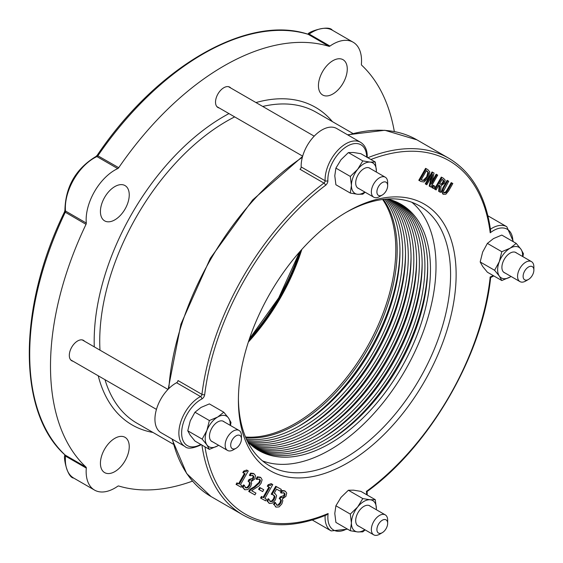 <?xml version="1.0" encoding="UTF-8"?>
<svg xmlns="http://www.w3.org/2000/svg" width="563" height="563" viewBox="0 0 563 563"><rect width="100%" height="100%" fill="white"/><g stroke="black" fill="none" stroke-linecap="round" stroke-linejoin="round"><path stroke-width="0.84" d="M280.423 499.254L281.451 500.549L280.719 503.069L278.868 505.187L277.031 505.293L275.434 502.632L274.195 504.807L276.088 507.108L279.093 506.911L281.845 503.892L282.844 500.718L282.211 499.057L285.898 496.397L286.722 493.118L285.335 491.203L282.478 490.859L281.233 493.033L284.231 492.928L285.047 494.004L284.561 495.933L282.964 497.565L280.888 497.277L279.917 498.973L280.465 499.282M274.195 504.807L276.088 507.108M273.498 504.413L274.744 502.238L275.518 502.682M274.744 502.238L275.434 502.632M276.334 504.891L278.868 505.187M278.171 504.786L280.029 502.675L280.761 500.148L279.727 498.853M280.888 497.277L280.198 496.876L279.227 498.579L279.917 498.973M280.198 496.876L283.872 495.531L284.35 493.603L283.541 492.526M282.478 490.859L281.781 490.457L280.543 492.632L281.233 493.033M281.781 490.457L284.646 490.802M431.462 184.066L434.052 173.073L432.75 172.341L425.945 184.27L426.803 184.748L432.665 174.467L429.872 186.452L430.899 187.029L437.704 175.1L436.846 174.621L431.462 184.066M425.945 184.27L425.255 183.869L432.053 171.947L434.052 173.073M432.053 171.947L432.75 172.341M429.872 186.452L429.175 186.05L431.335 176.803M432.11 181.307L436.149 174.227L437.704 175.1M436.149 174.227L436.846 174.621M421.082 181.56L424.08 181.969L428.344 177.76L429.801 171.954L427.866 169.625L426.29 168.752L419.484 180.674L421.082 181.56M427.127 171.025L428.549 172.757L427.394 177.204L424.256 180.477L421.187 179.815L426.423 170.631L427.197 171.068M421.891 180.202L424.256 180.477M423.566 180.076L426.698 176.81L427.852 172.355L428.549 172.757M427.852 172.355L426.43 170.624M426.29 168.752L425.593 168.351L418.795 180.273L419.484 180.674M425.593 168.351L427.169 169.224M435.192 189.414L434.495 189.013L441.301 177.092L443.778 178.485L441.99 177.486L435.192 189.414L436.114 189.928L438.816 185.178L439.872 185.769L439.358 191.73L440.555 192.398L441.047 185.832L444.481 183.137L445.178 180.09L443.271 178.189M441.301 177.092L441.99 177.486M441.293 183.981L442.757 182.328L443.222 180.498L443.911 180.899L443.447 182.729L441.983 184.382L439.569 183.855L441.983 184.382M443.222 180.498L442.349 179.484M439.569 183.855L442.131 179.372L443.095 179.907M443.046 179.879L443.911 180.899M439.358 191.73L438.661 191.329L439.175 185.382M433.784 185.628L432.483 187.908L433.594 188.528L434.896 186.247L433.095 185.227L434.896 186.247M433.095 185.227L431.793 187.507L432.483 187.908M447.641 190.484L445.995 192.687L444.123 192.933L443.419 191.258L448.739 181.244L447.817 180.73L443.574 188.169L442.166 192.173L443.377 194.298L445.854 194.228L448.584 190.963L452.828 183.517L451.913 183.01L447.641 190.484L446.952 190.09L451.216 182.609L452.828 183.517M443.454 192.546L445.305 192.286L446.952 190.09M443.377 194.298L441.469 191.772L442.884 187.768L447.128 180.329L448.739 181.244M447.128 180.329L447.817 180.73M451.216 182.609L451.913 183.01M237.642 483.23L236.756 484.792L241.098 487.213L241.991 485.644L240.408 484.764L248.29 470.95L247.368 470.436L245.911 471.857L244.307 471.548L243.505 472.955L245.123 473.856L239.261 484.131L236.953 482.829L239.261 484.131M243.505 472.955L242.815 472.554L243.61 471.154L246.671 470.035L248.29 470.95M246.671 470.035L247.368 470.436M240.415 484.757L241.991 485.644M236.953 482.829L236.059 484.391L236.756 484.792M238.571 483.73L244.419 473.462M243.61 471.154L244.307 471.548M244.912 489.761L242.322 487.065L243.561 484.891L244.258 485.285L243.019 487.459L244.912 489.761L247.91 489.564L250.669 486.545L251.661 483.371L251.035 481.71L254.722 479.05L255.539 475.77L254.159 473.856L251.295 473.511L250.056 475.686L253.054 475.58L253.864 476.657L253.385 478.585L251.788 480.218L249.712 479.929L248.74 481.625L249.289 481.935M242.322 487.065L243.019 487.459M250.056 475.686L249.367 475.285L250.605 473.11L253.47 473.455M250.605 473.11L251.295 473.511M248.74 481.625L248.051 481.231L249.015 479.528L252.696 478.184L253.174 476.256L252.358 475.186M249.015 479.528L249.712 479.929M249.247 481.907L250.275 483.202L249.543 485.721L247.692 487.84L245.827 487.924M245.158 487.544L246.995 487.438L248.846 485.327L249.585 482.801L248.55 481.513M246.995 487.438L247.692 487.84M245.799 487.91L244.258 485.285M243.561 484.891L244.342 485.334M259.712 479.289L260.451 480.513L259.789 482.688L254.912 487.178L250.662 489.669L249.416 491.844L254.912 494.898L255.926 493.125L251.548 490.69L258.853 486.059L261.07 483.251L262.119 479.782L260.859 477.586L258.009 477.213L256.763 479.395L259.74 479.303M256.763 479.395L256.066 479L257.319 476.812L260.205 477.206M257.319 476.812L258.009 477.213M251.562 490.683L255.926 493.125M250.662 489.669L249.965 489.268L248.726 491.443L249.416 491.844M249.965 489.268L254.223 486.777L259.1 482.287L259.754 480.119L259.022 478.888M262.661 491.598L263.723 489.733L260.352 487.861L259.29 489.726L262.661 491.598M259.29 489.726L258.593 489.324L259.656 487.459L263.723 489.733M259.656 487.459L260.352 487.861M262.14 496.862L261.246 498.424L265.588 500.838L266.482 499.275L264.906 498.396L272.781 484.581L271.859 484.067L270.402 485.482L268.797 485.179L268.002 486.58L269.614 487.481L263.758 497.755L261.443 496.46L263.758 497.755M268.002 486.58L267.305 486.186L268.108 484.778L271.169 483.666L272.781 484.581M271.169 483.666L271.859 484.067M264.913 498.389L266.482 499.275M261.443 496.46L260.556 498.023L261.246 498.424M263.062 497.354L268.917 487.094M268.108 484.778L268.797 485.179M273.899 495.187L274.955 496.707L274.202 499.198L272.323 501.443L270.507 501.661L268.875 499.085L267.636 501.26L269.473 503.428L272.513 503.139L275.406 499.888L276.602 495.672L275.082 493.568L274.223 493.209L276.553 489.12L280.297 491.196L281.324 489.395L275.743 486.277L271.232 494.18L273.942 495.208M269.811 501.26L271.626 501.042L273.505 498.797L274.265 496.306L273.21 494.786M274.265 496.306L274.955 496.707M271.626 501.042L272.323 501.443M269.473 503.428L266.939 500.859L268.185 498.684L268.959 499.135M268.185 498.684L268.875 499.085M266.939 500.859L267.636 501.26M281.324 489.395L276.433 486.678L271.929 494.581M275.743 486.277L276.433 486.678M347.265 211.716L347.265 211.716A153.952 88.884 120 0 0 238.402 400.265A153.952 88.884 120 0 0 347.265 463.117A153.952 88.884 120 0 0 456.129 274.568A153.952 88.884 120 0 0 347.265 211.716L347.265 211.716M99.989 350.158A179.449 103.606 -60 0 1 99.728 341.016A179.449 103.606 -60 0 1 234.665 116.893M262.717 106.456A179.449 103.606 -60 0 1 316.343 112.354L352.769 133.389M173.32 444.2L136.893 423.165A179.449 103.606 -60 0 1 104.971 379.673M129.244 446.649A20.381 11.767 -60 0 1 120.348 467.156A20.381 11.767 -60 0 1 104.648 472.617A20.381 11.767 -60 0 1 104.648 449.084A20.381 11.767 -60 0 1 125.028 437.317A20.381 11.767 -60 0 1 129.244 446.649M347.265 69.031A20.381 11.767 -60 0 1 338.37 89.538A20.381 11.767 -60 0 1 322.662 94.999A20.381 11.767 -60 0 1 322.662 71.466A20.381 11.767 -60 0 1 343.043 59.699A20.381 11.767 -60 0 1 347.265 69.031M129.244 194.904A20.381 11.767 -60 0 1 120.348 215.411A20.381 11.767 -60 0 1 104.648 220.872A20.381 11.767 -60 0 1 104.648 197.339A20.381 11.767 -60 0 1 125.028 185.572A20.381 11.767 -60 0 1 129.244 194.904M490.633 277.559L490.647 277.538C482.836 354.444 429.794 446.311 367.097 491.527L367.245 495.046M490.007 277.299L490.211 276.982A203.961 117.758 -60 0 1 366.407 491.429L366.576 491.091L366.407 491.429A27.453 15.855 -60 0 1 366.682 494.722M370.89 159.491A203.961 117.758 -60 0 1 490.211 232.786L490.626 230.605C485.848 196.234 471.921 172.13 448.838 158.28A205.924 118.892 120 0 0 367.843 157.724A1.963 1.288 68.1 0 1 367.963 157.802M202.068 445.143A1.963 1.288 171.9 0 1 201.934 445.08A1.963 1.133 -60 0 1 201.934 445.08A205.924 118.892 120 0 0 242.92 514.948C266.454 528.017 294.294 528.024 326.441 514.976L328.13 513.526A203.961 117.758 -60 0 1 204.988 446.832M367.238 157.556C367.456 150.377 365.239 145.289 360.587 142.305A29.417 16.981 120 0 0 337.533 150.602A29.417 16.981 120 0 0 325.097 180.751A1.963 1.133 -60 0 1 323.915 183.081A205.924 118.892 120 0 0 201.934 394.36L178.014 380.553A1.963 1.133 -60 0 1 176.585 382.734L200.505 396.542A29.417 16.981 120 0 0 180.617 422.391A29.417 16.981 120 0 0 184.96 446.508L161.039 432.694A29.417 16.981 -60 0 1 156.69 408.583A29.417 16.981 -60 0 1 176.585 382.734M327.87 180.688A1.963 1.175 -2 0 1 325.097 180.751L301.177 166.944A1.963 1.133 -60 0 1 299.995 169.273L323.915 183.081A1.963 0.95 -127 0 1 325.513 185.347A3.92 2.266 120 0 0 327.87 180.688A27.453 15.855 -60 0 1 346.738 146.479A27.453 15.855 -60 0 1 366.682 157.063M301.177 166.944A29.417 16.981 -60 0 1 313.612 136.788A29.417 16.981 -60 0 1 336.667 128.498L360.587 142.305M192.483 481.126A245.144 141.538 -60 0 1 118.716 486.003A1.963 1.133 120 0 0 117.73 486.249A40.571 23.421 -60 0 1 94.549 490.099A40.571 23.421 -60 0 1 86.294 468.099A1.963 1.133 120 0 0 86.019 467.128A245.144 141.538 -60 0 1 86.019 224.334A1.963 1.133 120 0 0 86.294 223.047A40.571 23.421 -60 0 1 117.73 168.59A1.963 1.133 120 0 0 118.716 167.704A245.144 141.538 -60 0 1 328.975 46.314A1.963 1.133 120 0 0 329.953 46.067A40.571 23.421 -60 0 1 353.135 42.218A40.571 23.421 -60 0 1 361.397 64.217A1.963 1.133 120 0 0 361.671 65.188A245.144 141.538 -60 0 1 394.325 131.517M376.9 191.906A7.615 4.391 -60 0 1 382.284 182.588A7.615 4.391 -60 0 1 387.661 185.691A7.615 4.391 -60 0 1 382.284 195.016A7.615 4.391 -60 0 1 376.9 191.906M387.661 185.691L387.661 182.489A11.534 6.657 120 0 0 385.275 177.211A11.534 6.657 120 0 0 376.387 180.301A11.534 6.657 120 0 0 371.355 191.906A11.534 6.657 120 0 0 373.741 197.184A11.534 6.657 120 0 0 379.511 196.614L382.284 195.016M376.9 529.572A7.615 4.391 -60 0 1 382.284 520.247A7.615 4.391 -60 0 1 387.661 523.358A7.615 4.391 -60 0 1 382.284 532.675A7.615 4.391 -60 0 1 376.9 529.572M387.661 523.358L387.661 520.156A11.534 6.657 120 0 0 385.275 514.871A11.534 6.657 120 0 0 376.387 517.96A11.534 6.657 120 0 0 371.355 529.572A11.534 6.657 120 0 0 373.741 534.85A11.534 6.657 120 0 0 379.511 534.28L382.284 532.675M523.111 276.327A7.615 4.391 -60 0 1 528.495 267.003A7.615 4.391 -60 0 1 533.872 270.106A7.615 4.391 -60 0 1 528.495 279.431A7.615 4.391 -60 0 1 523.111 276.327M533.872 270.106L533.872 266.904A11.534 6.657 120 0 0 531.486 261.626A11.534 6.657 120 0 0 522.598 264.716A11.534 6.657 120 0 0 517.566 276.327A11.534 6.657 120 0 0 519.952 281.606A11.534 6.657 120 0 0 525.722 281.036L528.495 279.431M228.965 113.599A183.369 105.872 120 0 0 94.183 341.016A183.369 105.872 120 0 0 94.281 346.871M98.229 375.781A183.369 105.872 120 0 0 152.981 432.454M332.43 121.643A183.369 105.872 120 0 0 255.975 102.557M73.035 361.235A11.767 6.791 -60 0 1 71.747 360.763A11.767 6.791 -60 0 1 71.747 347.174A11.767 6.791 -60 0 1 83.514 340.383A11.767 6.791 -60 0 1 84.563 341.255M219.246 107.99A11.767 6.791 -60 0 1 217.958 107.519A11.767 6.791 -60 0 1 217.958 93.93A11.767 6.791 -60 0 1 229.725 87.138A11.767 6.791 -60 0 1 230.781 88.011M345.872 212.532A150.032 86.618 -60 0 1 419.505 205.882A150.032 86.618 -60 0 1 442.504 326.104A150.032 86.618 -60 0 1 344.493 458.31A150.032 86.618 -60 0 1 269.48 465.742A150.032 86.618 -60 0 1 238.416 398.646M411.87 202.293A150.032 86.618 -60 0 1 425.853 324.344A150.032 86.618 -60 0 1 329.932 449.907A150.032 86.618 -60 0 1 262.555 460.928M230.689 445.15A7.615 4.391 -60 0 1 236.073 435.832A7.615 4.391 -60 0 1 241.45 438.936A7.615 4.391 -60 0 1 236.073 448.261A7.615 4.391 -60 0 1 230.689 445.15M241.45 438.936L241.45 435.734A11.534 6.657 120 0 0 239.064 430.456A11.534 6.657 120 0 0 230.176 433.545A11.534 6.657 120 0 0 225.144 445.15A11.534 6.657 120 0 0 227.529 450.435A11.534 6.657 120 0 0 233.293 449.865L236.073 448.261M382.622 199.485A142.186 82.092 -60 0 1 295.265 423.489A142.186 82.092 -60 0 1 245.496 437.001M383.375 199.393A142.186 82.092 -60 0 1 383.889 315.526A142.186 82.092 -60 0 1 296.652 424.284A142.186 82.092 -60 0 1 245.792 437.697M399.955 250.162A146.106 84.359 -60 0 1 298.045 426.67M384.825 199.225A142.186 82.092 -60 0 1 387.295 315.484A142.186 82.092 -60 0 1 299.425 425.888A142.186 82.092 -60 0 1 246.376 439.041M386.19 199.098A142.186 82.092 -60 0 1 390.694 315.4A142.186 82.092 -60 0 1 302.197 427.486A142.186 82.092 -60 0 1 246.946 440.287M405.501 253.364A146.106 84.359 -60 0 1 303.591 429.872M387.464 199.006A142.186 82.092 -60 0 1 394.093 315.266A142.186 82.092 -60 0 1 304.97 429.09A142.186 82.092 -60 0 1 247.502 441.434M389.061 199.372A142.186 82.092 -60 0 1 397.337 315.554A142.186 82.092 -60 0 1 307.743 430.688A142.186 82.092 -60 0 1 248.614 442.631M411.046 256.566A146.106 84.359 -60 0 1 309.143 433.074M390.652 199.823A142.186 82.092 -60 0 1 400.553 315.878A142.186 82.092 -60 0 1 310.516 432.293A142.186 82.092 -60 0 1 249.796 443.785M392.214 200.315A142.186 82.092 -60 0 1 403.762 316.202A142.186 82.092 -60 0 1 313.288 433.897A142.186 82.092 -60 0 1 251.007 444.89M416.592 259.768A146.106 84.359 -60 0 1 314.689 436.276M393.748 200.857A142.186 82.092 -60 0 1 406.965 316.533A142.186 82.092 -60 0 1 316.061 435.495A142.186 82.092 -60 0 1 252.245 445.952M395.261 201.441A142.186 82.092 -60 0 1 410.153 316.863A142.186 82.092 -60 0 1 318.841 437.099A142.186 82.092 -60 0 1 253.512 446.966M422.144 262.97A146.106 84.359 -60 0 1 320.234 439.478M396.739 202.082A142.186 82.092 -60 0 1 413.333 317.194A142.186 82.092 -60 0 1 321.614 438.697A142.186 82.092 -60 0 1 254.8 447.93M398.196 202.764A142.186 82.092 -60 0 1 416.5 317.532A142.186 82.092 -60 0 1 324.387 440.301A142.186 82.092 -60 0 1 256.123 448.845M427.69 266.172A146.106 84.359 -60 0 1 325.78 442.687M399.624 203.496A142.186 82.092 -60 0 1 419.667 317.87A142.186 82.092 -60 0 1 327.159 441.899A142.186 82.092 -60 0 1 257.467 449.717M387.534 198.999A142.186 82.092 -60 0 1 401.025 204.27A142.186 82.092 -60 0 1 422.82 318.208A142.186 82.092 -60 0 1 329.932 443.503A142.186 82.092 -60 0 1 258.839 450.541A142.186 82.092 -60 0 1 247.53 441.498M351.425 185.396L350.313 176.43L357.667 169.315A17.65 10.19 120 0 0 351.425 185.396A17.65 10.19 120 0 0 357.667 194.277L350.313 193.074L351.425 185.396M362.79 160.905L370.144 162.109A17.65 10.19 120 0 0 357.667 169.315L362.79 160.905L348.377 152.587L341.023 159.709L335.9 168.112L334.788 175.79L335.9 184.755L350.313 193.074M375.275 162.024L376.387 170.983A17.65 10.19 120 0 0 370.144 162.109L375.275 162.024L360.862 153.699L353.508 152.503L348.377 152.587M365.155 192.229L362.79 194.186L357.667 194.277A17.65 10.19 120 0 0 364.824 192.039M376.387 170.983L376.365 172.067A17.65 10.19 120 0 0 376.387 170.983M335.9 168.112L350.313 176.43M370.405 168.626A11.626 6.714 120 0 0 363.909 168.696A11.626 6.714 120 0 0 355.689 182.94A11.626 6.714 120 0 0 358.87 188.605M217.698 445.847L209.373 449.365L206.888 444.883A17.65 10.19 120 0 0 217.698 445.847A17.65 10.19 120 0 0 218.606 445.284L217.698 445.847M202.166 439.112L206.888 430.47A17.65 10.19 120 0 0 206.888 444.883L202.166 439.112L187.761 430.794L190.245 435.276L194.96 441.047L209.373 449.365M209.373 420.54L217.698 417.028A17.65 10.19 120 0 0 206.888 430.47L209.373 420.54L194.96 412.222L190.245 420.864L187.761 430.794M230.14 425.304A17.65 10.19 120 0 0 228.501 417.992L230.992 422.475L230.478 425.501M223.785 412.222L228.501 417.992A17.65 10.19 120 0 0 217.698 417.028L223.785 412.222L209.373 403.903L201.054 407.415L194.96 412.222M224.194 421.87A11.626 6.714 120 0 0 217.698 421.947L217.698 421.947A11.626 6.714 120 0 0 209.471 436.184A11.626 6.714 120 0 0 212.659 441.849M376.387 508.649L376.365 509.733A17.65 10.19 120 0 0 376.387 508.649A17.65 10.19 120 0 0 370.144 499.768L375.275 499.684L376.387 508.649M365.155 529.889L362.79 531.852L357.667 531.936A17.65 10.19 120 0 0 364.824 529.699M350.313 530.74L351.425 523.062A17.65 10.19 120 0 0 357.667 531.936L350.313 530.74L335.9 522.415L334.788 513.456L335.9 505.778L350.313 514.096L357.667 506.974L362.79 498.572L370.144 499.768A17.65 10.19 120 0 0 357.667 506.974A17.65 10.19 120 0 0 351.425 523.062L350.313 514.096M375.275 499.684L360.862 491.365L353.508 490.162L348.377 490.246L341.023 497.368L335.9 505.778M348.377 490.246L362.79 498.572M370.405 506.285A11.626 6.714 120 0 0 363.909 506.362A11.626 6.714 120 0 0 355.689 520.599A11.626 6.714 120 0 0 358.87 526.264M510.12 248.199L516.208 243.392L520.93 249.163A17.65 10.19 120 0 0 510.12 248.199A17.65 10.19 120 0 0 499.311 261.64L501.795 251.71L510.12 248.199M522.563 256.475A17.65 10.19 120 0 0 520.93 249.163L523.414 253.646L522.9 256.672M511.042 276.461L510.12 277.017A17.65 10.19 120 0 0 511.035 276.454M499.311 276.053L494.595 270.282L499.311 261.64A17.65 10.19 120 0 0 499.311 276.053A17.65 10.19 120 0 0 510.12 277.017L501.795 280.536L499.311 276.053M516.208 243.392L501.795 235.074L493.477 238.592L487.389 243.392L482.667 252.034L480.183 261.964L482.667 266.447L487.389 272.218L501.795 280.536M487.389 243.392L501.795 251.71M480.183 261.964L494.595 270.282M516.616 253.04A11.626 6.714 120 0 0 510.12 253.118A11.626 6.714 120 0 0 501.9 267.355A11.626 6.714 120 0 0 505.081 273.02M280.029 502.675L280.719 503.069M280.761 500.148L281.451 500.549M280.592 497.094L281.289 497.495M283.872 495.531L284.561 495.933M284.35 493.603L285.047 494.004M275.391 506.707L275.99 507.052M426.698 176.81L427.394 177.204M442.757 182.328L443.447 182.729M439.689 183.904L440.379 184.305M445.305 192.286L445.995 192.687M442.884 187.768L443.574 188.169M441.469 191.772L442.166 192.173M442.687 193.897L443.292 194.249M244.215 489.36L244.814 489.704M253.174 476.256L253.864 476.657M252.696 478.184L253.385 478.585M249.416 479.746L250.106 480.148M249.585 482.801L250.275 483.202M248.846 485.327L249.543 485.721M260.12 477.164L260.817 477.558M254.223 486.777L254.912 487.178M259.1 482.287L259.789 482.688M259.754 480.119L260.451 480.513M273.505 498.797L274.202 499.198M268.776 503.026L269.367 503.364M200.78 444.404A27.453 15.855 -60 0 1 181.645 432.426A27.453 15.855 -60 0 1 201.843 398.977A3.92 2.266 120 0 0 204.693 394.614A203.961 117.758 -60 0 1 325.513 185.347M346.991 528.819A27.453 15.855 -60 0 1 328.13 513.526M490.211 232.786A27.453 15.855 -60 0 1 512.893 241.478M493.202 275.574A27.453 15.855 -60 0 1 490.211 276.982M367.843 157.724A1.963 1.133 -60 0 1 367.836 157.724L367.245 157.38M201.843 398.977A1.963 1.175 -118 0 0 200.505 396.542A1.963 1.133 -60 0 0 201.934 394.36A1.963 0.95 7 0 0 204.693 394.614M201.336 444.735L201.934 445.08M325.147 515.511A29.417 16.981 120 0 0 331.171 530.923L347.554 529.15M513.456 241.801L506.799 226.727A29.417 16.981 120 0 0 490.436 229.211M348.047 135.064A205.924 118.892 -60 0 1 416.944 139.863L448.838 158.28M242.92 514.948L211.026 496.538A205.924 118.892 -60 0 1 172.412 439.26M168.844 388.547A205.924 118.892 -60 0 1 302.338 157.33M86.294 468.099L65.498 456.086A1.963 1.013 -175.2 0 1 64.921 455.291C63.112 455.861 66.976 477.621 73.753 478.093A40.571 23.421 -60 0 1 65.498 456.086A1.963 1.133 120 0 0 65.217 455.115A245.144 141.538 -60 0 1 65.217 212.328A1.963 1.133 120 0 0 65.498 211.034A40.571 23.421 -60 0 1 96.935 156.584A1.963 1.133 120 0 0 97.913 155.698A245.144 141.538 -60 0 1 308.172 34.308A1.963 1.133 120 0 0 309.157 34.061A40.571 23.421 -60 0 1 332.339 30.205L353.135 42.218M86.019 224.334L64.548 211.815C17.601 307.771 17.347 412.503 64.977 454.939A1.963 1.59 -46.9 0 0 65.217 455.115L86.019 467.128M117.73 168.59L96.935 156.584A1.963 1.239 -114.7 0 0 95.97 156.479C75.815 168.745 65.47 186.67 64.921 210.259A1.963 1.239 -5.3 0 0 65.498 211.034L86.294 223.047M328.975 46.314L308.172 34.308A1.963 1.59 -73.1 0 0 307.905 34.188C247.333 14.152 156.76 66.737 97.139 155.374L118.716 167.704M307.757 34.167L308.179 33.963A1.963 1.013 55.2 0 1 309.157 34.061L329.953 46.067M249.367 338.961A153.375 88.553 120 0 0 299.657 251.858M300.593 250.802A150.602 86.948 -60 0 1 248.916 340.305M248.339 342.079A150.032 86.618 120 0 0 301.838 249.409M260.859 477.586L260.162 477.185M70.699 359.891L156.451 409.392M82.233 339.911L167.978 389.42M201.491 444.636C193.053 448.563 187.542 449.19 184.96 446.508M493.765 275.898L490.647 277.552M506.799 226.727L487.903 215.812M331.171 530.923L312.275 520.015M168.175 389.216L180.927 324.154L210.302 258.34L252.618 199.992L302.584 156.415M211.026 496.538L186.663 473.518L171.961 438.999M347.589 134.803L384.832 130.278L416.944 139.863M64.893 454.827L64.921 455.291M64.921 210.259L64.548 211.815M97.139 155.374L95.97 156.479M308.179 33.963C307.764 32.112 328.539 24.575 332.339 30.205M299.622 251.9L278.727 297.848L249.381 338.912M357.406 187.761L373.741 197.184M368.941 167.781L385.275 177.211M357.406 525.42L373.741 534.85M368.941 505.447L385.275 514.871M503.625 272.175L519.952 281.606M515.152 252.196L531.486 261.626M211.195 441.005L227.529 450.435M222.73 421.025L239.064 430.456M216.91 106.639L302.662 156.148M228.444 86.667L314.196 136.169M73.753 478.093L94.549 490.099"/></g></svg>
